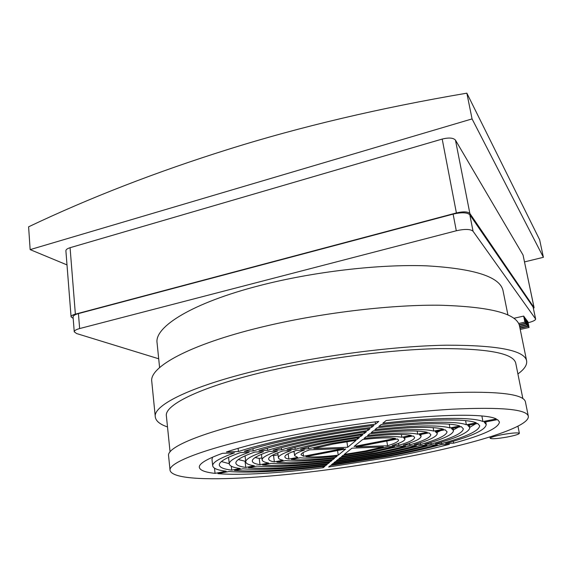 <?xml version="1.0" encoding="UTF-8"?>
<svg xmlns="http://www.w3.org/2000/svg" width="572" height="572" viewBox="0 0 572 572"><rect width="100%" height="100%" fill="white"/><g stroke="black" fill="none" stroke-linecap="round" stroke-linejoin="round"><path stroke-width="0.86" d="M73.187 318.411L71.071 316.852L65.894 250.808C65.894 249.599 67.289 248.563 70.077 247.705L442.192 139.067C448.891 137.423 453.324 137.78 455.469 140.133L523.044 255.012L534.091 307.629L533.469 308.573M66.995 264.907L30.152 249.621L472.064 118.912L543.4 257.307L524.524 261.904M71.071 316.852C71.092 315.844 72.522 314.943 75.368 314.15L456.399 212.941C463.277 211.375 467.76 211.554 469.862 213.47L534.091 307.629M30.152 249.621L28.6 226.812C89.547 197.819 156.092 172 228.242 149.356C300.364 126.691 379.901 107.958 466.852 93.165L539.625 239.739L543.4 257.307M472.064 118.912L466.852 93.165M535.657 319.047L533.104 307.078L469.812 214.75C467.21 212.384 461.64 212.169 453.117 214.114L78.436 313.592C74.882 314.586 73.094 315.708 73.073 316.959L74.246 331.803C74.274 330.609 76.069 329.529 79.637 328.557L456.306 230.773C464.879 228.857 470.463 229.014 473.051 231.26L535.657 319.047C535.499 320.248 532.982 321.478 528.099 322.744M519.984 328.242L528.242 326.405L529.079 327.477L520.227 329.436M519.662 326.662L527.148 324.996L527.992 326.083L519.905 327.878M519.29 325.075L526.033 323.573L526.891 324.674L519.583 326.297M518.661 323.516L524.903 322.122L525.775 323.237L519.169 324.71M158.701 358.78L76.584 333.54L74.246 331.803M159.595 367.582L157.085 342.935C154.233 326.977 191.992 302.91 259.781 285.542C313.191 271.707 379.014 264.064 426.512 265.83C474.574 268.604 500.078 276.869 503.024 290.619L507.915 314.907M526.848 320.534L527.863 321.593L529.079 327.477M527.019 320.492L528.242 326.405M525.739 319.09L526.769 320.163L527.992 326.083M525.918 319.047L527.148 324.996M524.617 317.617L525.661 318.711L526.891 324.674M524.796 317.574L526.033 323.573M513.892 318.289L523.659 316.087L524.538 317.238L525.775 323.237M523.659 316.087L524.903 322.122M167.503 426.934C159.945 424.381 155.87 421.056 155.291 416.952L151.78 381.545C149.049 367.274 189.01 344.63 261.218 327.191C318.289 313.277 388.731 304.704 439.174 305.205C490.111 306.635 516.888 313.542 519.512 325.926L526.619 360.796C527.284 364.886 524.374 369.269 517.91 373.945M502.202 434.634C512.219 432.897 517.939 432.468 519.369 433.333C518.897 434.312 514.85 435.542 507.235 437.029C497.347 438.738 491.67 439.16 490.197 438.295C490.597 437.351 494.594 436.136 502.202 434.634M155.291 416.952C152.767 404.976 193.422 384.813 266.616 368.232C324.46 355.019 395.702 346.01 446.475 345.195C497.704 345.159 524.417 350.364 526.619 360.796M522.851 398.541L515.758 363.249C513.62 353.424 488.495 348.541 440.376 348.605C392.749 349.385 326.147 357.793 271.822 370.134C202.81 385.685 163.978 404.733 166.395 416.08L170.063 451.894M274.36 461.904C270.756 461.282 268.847 460.346 268.64 459.094C268.39 456.978 273.166 454.247 282.947 450.915L291.127 450.593C282.454 453.532 278.221 455.941 278.428 457.822C278.607 458.873 280.151 459.666 283.076 460.217L274.36 461.904L273.545 455.641L272.2 455.355M273.545 455.641L278.028 454.769M245.796 467.424C239.546 466.573 236.243 465.158 235.878 463.163C235.507 460.296 241.849 456.585 254.919 452.03L263.499 451.694C251.351 455.891 245.445 459.316 245.781 461.962C246.096 463.72 248.942 464.993 254.333 465.772L245.796 467.424L245.038 461.225L238.309 459.573M245.038 461.225L245.674 461.096M229.286 463.713L221.428 461.554M231.274 466.209L231.739 470.148L240.19 468.511C233.333 467.617 229.708 466.094 229.308 463.942L228.528 457.314M260.003 464.678C255.155 463.942 252.588 462.769 252.309 461.161C252.002 458.658 257.6 455.426 269.105 451.465L277.477 451.136C266.988 454.719 261.883 457.65 262.148 459.924C262.391 461.311 264.55 462.34 268.625 463.013L260.003 464.678L259.216 458.451L255.205 457.514M259.216 458.451L261.897 457.922M291.842 452.059L294.087 451.623M214.486 468.175L215.072 473.373L226.19 471.221C217.71 470.227 213.22 468.447 212.72 465.865L211.976 459.316L212.598 457.157M440.676 430.609L437.058 432.368M475.546 423.873L469.769 427.341M421.921 434.234L420.813 434.699M458.358 427.198L453.374 429.915M335.621 457.357L337.194 456.048C320.556 457.993 308.179 458.565 300.071 457.772L291.305 459.466C301.036 460.403 315.808 459.702 335.621 457.357L335.457 456.249M330.609 461.532L332.082 460.303C305.141 463.556 284.835 464.578 271.178 463.356L262.598 465.015C278.013 466.337 300.686 465.172 330.609 461.532L330.459 460.496M325.89 465.458L327.284 464.3C290.676 468.818 262.541 470.327 242.885 468.818L234.484 470.441C256.027 472.014 286.493 470.348 325.89 465.458L325.754 464.493M305.898 456.649L345.71 448.956L338.245 455.169C323.738 456.842 312.955 457.335 305.898 456.649M338.245 455.169L337.566 450.529M323.194 467.703C280.909 473.037 240.812 475.582 217.903 473.645L228.957 471.514C251.766 473.115 283.776 471.349 324.989 466.216L323.194 467.703L323.016 466.459M328.214 463.527C293.479 467.796 266.895 469.204 248.47 467.739L256.957 466.101C273.559 467.481 297.79 466.23 329.644 462.333L328.214 463.527L328.071 462.526M333.076 459.48C308.129 462.476 289.396 463.399 276.877 462.255L285.55 460.582C296.375 461.604 312.727 460.81 334.599 458.208L333.076 459.48L332.918 458.408M387.866 446.746L367.074 451.43L343.143 455.298L341.52 456.613L369.912 452.044L394.616 446.482L387.866 446.746M441.348 444.623C425.84 448.72 408.444 452.574 389.174 456.191L330.516 465.501L328.664 467.002L392.421 456.892C413.392 452.967 432.389 448.77 449.406 444.308L441.348 444.623M409.952 445.874C400.107 448.519 388.888 451.036 376.312 453.417L337.859 459.566L336.336 460.803L378.979 453.996C392.95 451.351 405.426 448.555 416.416 445.617L409.952 445.874M431.102 445.03C417.474 448.648 402.109 452.073 385.006 455.291L332.897 463.585L331.453 464.75L387.53 455.834C405.948 452.373 422.536 448.691 437.301 444.787L431.102 445.03M344.237 454.418L351.952 448.176L383.354 446.932L365.172 451.022L344.237 454.418M420.642 445.445L426.969 445.195C414.092 448.627 399.542 451.866 383.319 454.926L333.855 462.805L335.342 461.604L380.723 454.368C395.595 451.558 408.901 448.584 420.642 445.445M399.027 446.303L405.634 446.046C396.539 448.491 386.164 450.822 374.517 453.031L338.889 458.737L340.462 457.464L371.764 452.445L399.027 446.303M398.834 445.288C409.38 442.149 414.657 439.496 414.657 437.337L413.106 435.935L403.618 437.766L404.955 438.967C404.976 440.747 400.686 442.942 392.077 445.552L398.834 445.288L398.52 443.371M453.646 443.164C483.462 435.056 498.734 427.992 499.456 421.964L497.568 419.619L484.241 422.193L486.229 424.495C485.685 429.851 472.136 436.179 445.588 443.479L453.646 443.164L453.303 441.269M420.642 444.444C438.066 439.468 446.854 435.221 447.018 431.71L445.037 429.765L435.349 431.638L437.251 433.44C437.151 436.529 429.458 440.283 414.178 444.694L420.642 444.444L420.363 442.814M441.534 443.636C466.502 436.729 479.222 430.759 479.679 425.732L477.663 423.466L467.767 425.375L469.812 427.57C469.455 432.125 457.965 437.559 435.335 443.879L441.534 443.636L441.277 442.156M387.559 445.724L356.127 446.947L397.383 438.974L398.548 440.032C398.584 441.57 394.923 443.464 387.559 445.724L386.794 441.019M453.489 430.552L451.472 428.528L461.261 426.633L463.306 428.771C463.013 433.018 452.309 438.109 431.202 444.036L424.867 444.28C443.736 438.931 453.281 434.348 453.489 430.552L453.067 428.213M430.93 442.485L431.202 444.036M421.078 436.25L419.405 434.72L428.986 432.868L430.809 434.57C430.737 437.387 423.759 440.819 409.852 444.866L403.246 445.116C415.108 441.62 421.049 438.66 421.078 436.25L420.77 434.455M409.566 443.114L409.852 444.866M401.816 437.237L411.361 435.392C403.732 433.798 388.653 434.241 366.116 436.722L364.035 438.409C382.582 436.372 395.18 435.986 401.816 437.237L401.358 434.47M482.932 421.543L496.346 418.954C486.479 413.799 443.865 413.771 386.143 420.534L382.797 423.244C434.427 417.181 473.201 417.031 482.932 421.543L481.874 415.951M433.74 431.066L443.486 429.179C433.14 426.304 409.767 426.869 373.366 430.866L371.128 432.675C403.253 429.136 424.124 428.6 433.74 431.066L433.14 427.642M466.352 424.753L476.312 422.83C466.709 418.611 429.851 418.833 381.174 424.553L378.757 426.505C423.058 421.292 457.007 420.985 466.352 424.753L465.601 420.642M449.957 427.928C439.174 424.774 414.149 425.346 374.874 429.643L377.198 427.77C418.654 422.894 450.672 422.536 459.809 426.018L449.957 427.928L449.285 424.167M417.696 434.169C409.466 432.339 392.735 432.811 367.517 435.592L369.676 433.848C399.027 430.616 418.246 430.101 427.334 432.303L417.696 434.169L417.167 431.066M354.047 446.482L362.677 439.503C378.643 437.759 389.596 437.408 395.545 438.452L354.047 446.482M238.095 448.341L238.474 451.501C253.539 446.575 273.43 441.605 298.148 436.593C323.151 431.595 348.949 427.434 375.539 424.117L375.182 421.864M238.474 451.501L226.426 451.966C242.85 446.503 264.836 440.962 292.378 435.349C320.27 429.751 349.07 425.11 378.778 421.421L375.539 424.117M308.315 446.968L308.573 448.784L330.616 443.586L357.393 439.224L357.178 437.845M308.573 448.784L300.565 449.099C307.757 446.968 316.566 444.866 327.005 442.807L359.409 437.551L357.393 439.224M281.274 447.783L281.546 449.835C291.298 446.839 303.56 443.879 318.318 440.933L364.257 433.512L364.021 432.017M281.546 449.835L273.151 450.157C283.998 446.789 297.762 443.436 314.45 440.104L366.423 431.71L364.257 433.512M252.903 448.655L253.189 450.929C266.516 446.661 283.826 442.385 305.119 438.095C326.633 433.819 348.798 430.237 371.636 427.363L371.378 425.747M253.189 450.929L244.373 451.272C258.751 446.61 277.613 441.92 300.958 437.194C324.553 432.489 348.891 428.564 373.966 425.425L371.636 427.363M303.539 456.256L301.065 454.776C300.936 453.489 303.811 451.844 309.681 449.857L343.572 448.512L303.539 456.256L303.038 452.624M215.072 473.373C205.169 472.308 199.921 470.306 199.335 467.353C198.82 463.763 206.535 459.08 222.472 453.317L234.499 452.845C219.519 458.186 212.255 462.519 212.72 465.865M231.739 470.148C223.931 469.197 219.791 467.517 219.333 465.107C218.897 461.897 225.911 457.736 240.383 452.609L249.177 452.259C235.535 457.042 228.914 460.939 229.308 463.942M267.26 448.212L267.539 450.371L258.937 450.707C271.564 446.696 287.859 442.692 307.822 438.674C327.978 434.677 348.741 431.324 370.127 428.628L367.875 430.494L367.632 428.943M267.539 450.371C279.093 446.753 293.865 443.143 311.84 439.539L367.875 430.494M294.952 447.368L295.216 449.306L287.022 449.621C296.053 446.875 307.321 444.165 320.835 441.477L362.848 434.684L360.76 436.422L360.539 434.985M295.216 449.306C303.139 446.932 312.927 444.594 324.574 442.285L360.76 436.422M294.637 455.655L297.683 457.386L288.867 459.094C286.365 458.601 285.035 457.886 284.885 456.964C284.699 455.248 288.56 453.06 296.468 450.378L304.461 450.064C297.762 452.33 294.487 454.197 294.637 455.655L294.037 451.229M288.867 459.094L288.152 453.746M347.733 447.268L313.799 448.584L332.968 444.087L356.084 440.318L347.733 447.268L346.889 441.648M170.07 470.449L168.583 455.834C166.38 446.889 206.278 430.373 277.034 415.594C332.761 403.875 400.979 394.88 449.47 392.664C498.405 391.012 523.723 394.079 525.425 401.866L528.321 416.266C529.894 427.67 467.917 445.659 399.206 458.351C301.365 476.955 174.632 486.843 170.07 470.449C167.953 462.441 208.137 446.954 279.279 432.532C335.314 421.099 403.839 411.926 452.452 409.173C501.501 406.914 526.791 409.28 528.321 416.266M455.469 140.133L469.862 213.47M442.192 139.067L456.399 212.941M523.044 255.012L534.019 307.464M70.077 247.705L75.368 314.15M469.812 214.75L473.051 231.26M453.117 214.114L456.306 230.773M533.104 307.078L535.571 318.854M78.436 313.592L79.637 328.557M519.369 433.333L517.96 426.197M490.197 438.295L489.939 436.929M404.955 438.967L404.719 437.559M486.229 424.495L485.735 421.907M437.251 433.44L436.879 431.345M469.812 427.57L469.347 425.075M245.781 461.962L245.03 455.848M278.428 457.822L277.77 452.788M262.148 459.924L261.44 454.332"/></g></svg>
